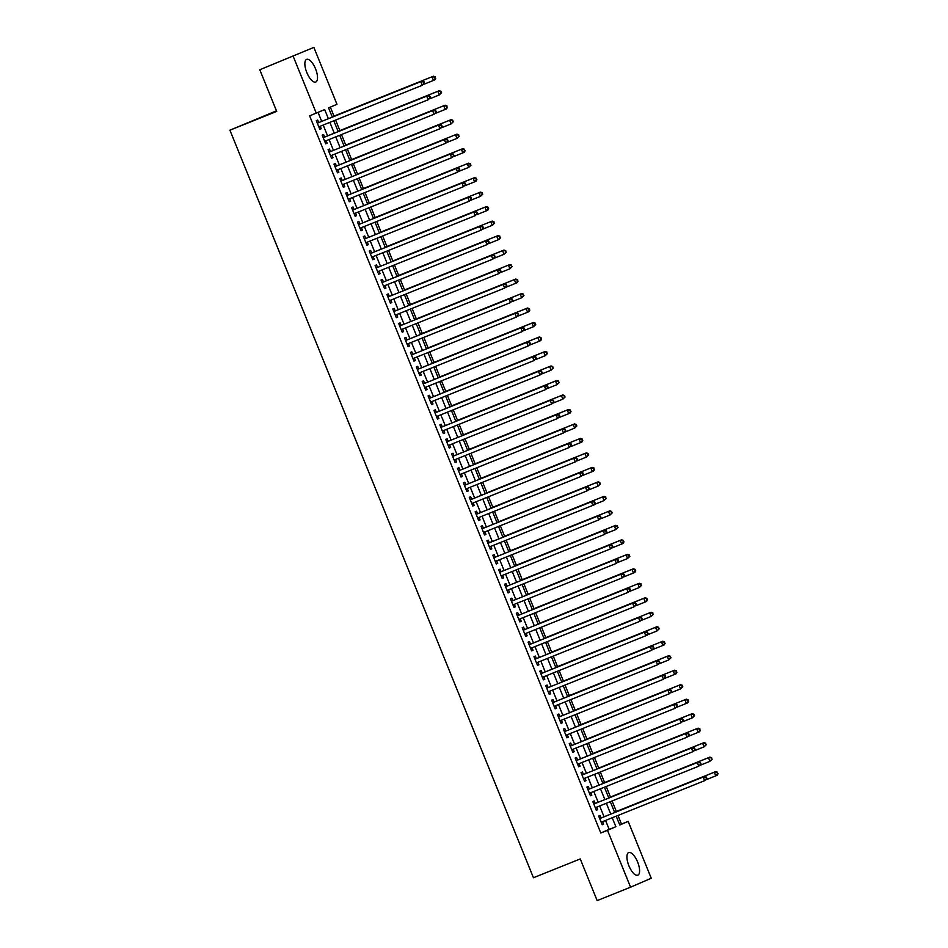<?xml version="1.0" encoding="UTF-8"?>
<svg xmlns="http://www.w3.org/2000/svg" width="948" height="948" viewBox="0 0 948 948"><rect width="100%" height="100%" fill="white"/><g stroke="black" fill="none" stroke-linecap="round" stroke-linejoin="round"><path stroke-width="1.42" d="M628.903 865.773A12.194 4.74 -111.9 0 1 628.714 852.56A12.194 4.74 -111.9 0 1 637.613 862.005A12.194 4.74 -111.9 0 1 637.803 875.205A12.194 4.74 -111.9 0 1 628.903 865.773M306.832 72.581A12.194 4.74 -111.9 0 1 306.642 59.38A12.194 4.74 -111.9 0 1 315.542 68.813A12.194 4.74 -111.9 0 1 315.731 82.026A12.194 4.74 -111.9 0 1 306.832 72.581M276.472 110.845L229.914 130.184L533.451 877.73L580.247 858.947L597.157 900.6L630.574 887.186L607.49 830.318L615.868 826.703L612.23 817.757M229.914 130.184L276.697 111.402L259.788 69.749L313.871 47.4L336.955 104.268L328.577 107.882L332.333 117.125M619.708 824.831L621.473 824.073L617.978 815.458M616.366 811.5L612.088 800.965M610.476 797.007L606.21 786.485M604.599 782.527L600.321 771.992M598.721 768.034L594.443 757.511M592.832 753.553L588.554 743.019M586.954 739.061L582.676 728.538M581.065 724.58L576.799 714.045M575.187 710.088L570.909 699.565M569.298 695.607L565.032 685.072M563.42 681.114L559.142 670.58M557.543 666.622L553.265 656.099M551.653 652.141L547.375 641.606M545.775 637.649L541.498 627.126M539.886 623.168L535.608 612.633M534.008 608.675L529.731 598.152M528.119 594.195L523.853 583.66M522.241 579.702L517.964 569.179M516.364 565.221L512.086 554.687M510.474 550.729L506.196 540.194M504.597 536.236L500.319 525.713M498.707 521.755L494.429 511.221M492.83 507.263L488.552 496.74M486.94 492.782L482.674 482.248M481.063 478.29L476.785 467.767M475.185 463.809L470.907 453.274M469.296 449.316L465.018 438.794M463.418 434.824L459.14 424.301M457.529 420.343L453.251 409.809M451.651 405.851L447.373 395.328M445.761 391.37L441.495 380.835M439.884 376.877L435.606 366.355M434.006 362.397L429.728 351.862M428.117 347.904L423.839 337.381M422.239 333.423L417.961 322.889M416.35 318.931L412.072 308.396M410.472 304.438L406.194 293.916M404.583 289.958L400.317 279.423M398.705 275.465L394.427 264.942M392.828 260.984L388.55 250.45M386.938 246.492L382.66 235.969M381.06 232.011L376.783 221.477M375.171 217.519L370.893 206.996M369.293 203.038L365.016 192.503M363.404 188.545L359.138 178.011M357.526 174.053L353.249 163.53M351.649 159.572L347.371 149.037M345.759 145.08L341.481 134.557M339.882 130.599L335.604 120.064M333.992 116.106L330.342 107.124M621.473 824.073L628.157 821.383L651.24 878.251L630.574 887.186M601.103 817.97L600.072 815.434L598.674 816.038L602.205 824.736L603.603 824.132L602.584 821.632M595.214 803.489L594.195 800.953L592.796 801.558L596.328 810.244L597.714 809.639L596.707 807.151M589.336 788.997L588.305 786.461L586.907 787.065L590.438 795.763L591.836 795.159L590.817 792.658M583.458 774.516L582.428 771.98L581.029 772.584L584.561 781.27L585.959 780.666L584.94 778.166M577.569 760.023L576.538 757.488L575.152 758.092L578.671 766.79L580.069 766.185L579.062 763.685M571.691 745.543L570.66 743.007L569.262 743.611L572.793 752.297L574.192 751.693L573.173 749.193M565.802 731.05L564.771 728.514L563.385 729.119L566.916 737.817L568.302 737.212L567.295 734.712M559.924 716.558L558.893 714.022L557.495 714.626L561.026 723.324L562.425 722.72L561.406 720.219M554.035 702.077L553.016 699.541L551.618 700.145L555.149 708.831L556.535 708.227L555.528 705.739M548.157 687.584L547.126 685.049L545.728 685.653L549.259 694.351L550.658 693.746L549.639 691.246M542.28 673.104L541.249 670.568L539.85 671.172L543.382 679.858L544.78 679.254L543.761 676.765M536.39 658.611L535.359 656.075L533.973 656.68L537.492 665.378L538.891 664.773L537.883 662.273M530.513 644.13L529.482 641.595L528.083 642.199L531.615 650.885L533.013 650.281L531.994 647.78M524.623 629.638L523.592 627.102L522.206 627.706L525.737 636.404L527.124 635.8L526.116 633.3M518.746 615.157L517.715 612.621L516.316 613.226L519.848 621.912L521.246 621.307L520.227 618.807M512.856 600.665L511.837 598.129L510.439 598.733L513.97 607.419L515.356 606.827L514.349 604.326M506.979 586.172L505.948 583.636L504.549 584.241L508.081 592.938L509.479 592.334L508.46 589.834M501.101 571.691L500.07 569.156L498.672 569.76L502.203 578.446L503.601 577.842L502.582 575.353M495.212 557.199L494.181 554.663L492.782 555.267L496.314 563.965L497.712 563.361L496.705 560.861M489.334 542.718L488.303 540.182L486.905 540.787L490.436 549.473L491.834 548.868L490.815 546.38M483.444 528.226L482.414 525.69L481.027 526.294L484.546 534.992L485.945 534.388L484.938 531.887M477.567 513.745L476.536 511.209L475.138 511.813L478.669 520.499L480.067 519.895L479.048 517.395M471.677 499.252L470.658 496.716L469.26 497.321L472.791 506.019L474.178 505.414L473.171 502.914M465.8 484.76L464.769 482.236L463.371 482.828L466.902 491.526L468.3 490.922L467.281 488.421M459.922 470.279L458.891 467.743L457.493 468.348L461.024 477.034L462.423 476.441L461.403 473.941M454.033 455.787L453.002 453.251L451.604 453.855L455.135 462.553L456.533 461.949L455.526 459.448M448.155 441.306L447.124 438.77L445.726 439.374L449.257 448.06L450.656 447.456L449.636 444.968M442.266 426.813L441.235 424.277L439.848 424.882L443.368 433.58L444.766 432.975L443.759 430.475M436.388 412.333L435.357 409.797L433.959 410.401L437.49 419.087L438.888 418.483L437.869 415.982M430.499 397.84L429.48 395.304L428.081 395.909L431.613 404.606L432.999 404.002L431.992 401.502M424.621 383.359L423.59 380.823L422.192 381.428L425.723 390.114L427.121 389.51L426.102 387.009M418.743 368.867L417.713 366.331L416.314 366.935L419.846 375.633L421.244 375.029L420.225 372.528M412.854 354.374L411.823 351.85L410.425 352.443L413.956 361.141L415.354 360.536L414.347 358.036M406.976 339.894L405.945 337.358L404.547 337.962L408.078 346.648L409.477 346.044L408.458 343.555M401.087 325.401L400.056 322.865L398.67 323.469L402.189 332.167L403.587 331.563L402.58 329.063M395.209 310.92L394.178 308.384L392.78 308.989L396.311 317.675L397.71 317.07L396.691 314.582M389.32 296.428L388.301 293.892L386.903 294.496L390.434 303.194L391.82 302.59L390.813 300.089M383.442 281.947L382.411 279.411L381.013 280.016L384.544 288.702L385.943 288.097L384.924 285.597M377.565 267.454L376.534 264.919L375.135 265.523L378.667 274.221L380.065 273.617L379.046 271.116M371.675 252.974L370.644 250.438L369.246 251.042L372.777 259.728L374.176 259.124L373.168 256.624M365.798 238.481L364.767 235.945L363.368 236.55L366.9 245.248L368.298 244.643L367.279 242.143M359.908 223.989L358.877 221.453L357.491 222.057L361.01 230.755L362.409 230.151L361.401 227.65M354.031 209.508L353 206.972L351.601 207.576L355.133 216.263L356.531 215.658L355.512 213.17M348.141 195.015L347.122 192.48L345.724 193.084L349.255 201.782L350.642 201.177L349.634 198.677M342.264 180.535L341.233 177.999L339.834 178.603L343.366 187.289L344.764 186.685L343.745 184.196M336.386 166.042L335.355 163.506L333.957 164.111L337.488 172.809L338.886 172.204L337.867 169.704M330.496 151.562L329.466 149.026L328.067 149.63L331.599 158.316L332.997 157.712L331.99 155.211M324.619 137.069L323.588 134.533L322.19 135.137L325.721 143.835L327.119 143.231L326.1 140.731M328.375 118.713L324.678 109.577L309.617 115.881L600.807 833.008L609.185 829.381L605.547 820.447M604.066 816.785L599.669 805.954M598.188 802.292L593.792 791.473M592.299 787.812L587.902 776.981M586.421 773.319L582.025 762.488M580.532 758.838L576.135 748.008M574.654 744.346L570.258 733.515M568.764 729.865L564.368 719.034M562.887 715.373L558.49 704.542M557.009 700.88L552.613 690.061M551.12 686.399L546.723 675.569M545.242 671.907L540.846 661.088M539.353 657.426L534.956 646.595M533.475 642.934L529.079 632.103M527.586 628.453L523.189 617.622M521.708 613.96L517.312 603.129M515.831 599.48L511.434 588.649M509.941 584.987L505.545 574.156M504.063 570.495L499.667 559.676M498.174 556.014L493.778 545.183M492.296 541.521L487.9 530.702M486.407 527.041L482.011 516.21M480.529 512.548L476.133 501.717M474.652 498.067L470.255 487.236M468.762 483.575L464.366 472.744M462.885 469.094L458.488 458.263M456.995 454.602L452.599 443.771M451.118 440.109L446.721 429.29M445.228 425.628L440.832 414.797M439.351 411.136L434.954 400.317M433.473 396.655L429.077 385.824M427.584 382.163L423.187 371.332M421.706 367.682L417.31 356.851M415.817 353.189L411.42 342.358M409.939 338.709L405.543 327.878M404.049 324.216L399.653 313.385M398.172 309.723L393.776 298.904M392.294 295.243L387.898 284.412M386.405 280.75L382.008 269.931M380.527 266.269L376.131 255.439M374.638 251.777L370.241 240.946M368.76 237.296L364.364 226.465M362.871 222.804L358.474 211.973M356.993 208.311L352.597 197.492M351.116 193.83L346.719 183M345.226 179.338L340.83 168.519M339.348 164.857L334.952 154.026M333.459 150.365L329.063 139.534M327.581 135.884L323.185 125.053M321.692 121.391L318.066 112.433M318.729 122.588L317.699 120.052L316.312 120.657L319.832 129.343L321.23 128.738L320.223 126.238M259.788 69.749L313.871 47.4M600.807 833.008L607.49 830.318M316.3 113.203L293.205 56.335M610.749 814.107L606.353 803.276M604.871 799.614L600.475 788.783M598.982 785.122L594.586 774.303M593.104 770.641L588.708 759.81M587.215 756.149L582.819 745.329M581.337 741.668L576.941 730.837M575.46 727.175L571.052 716.344M569.57 712.695L565.174 701.864M563.693 698.202L559.296 687.371M557.803 683.709L553.407 672.89M551.926 669.229L547.529 658.398M546.036 654.736L541.64 643.917M540.159 640.255L535.762 629.425M534.281 625.763L529.873 614.932M528.391 611.282L523.995 600.451M522.514 596.79L518.118 585.959M516.624 582.309L512.228 571.478M510.747 567.816L506.351 556.986M504.857 553.324L500.461 542.505M498.98 538.843L494.583 528.012M493.102 524.351L488.694 513.532M487.213 509.87L482.816 499.039M481.335 495.377L476.939 484.546M475.446 480.897L471.049 470.066M469.568 466.404L465.172 455.573M463.679 451.923L459.282 441.093M457.801 437.431L453.405 426.6M451.923 422.938L447.515 412.119M446.034 408.458L441.638 397.627M440.156 393.965L435.76 383.146M434.267 379.484L429.871 368.654M428.389 364.992L423.993 354.161M422.5 350.511L418.104 339.68M416.622 336.019L412.226 325.188M410.745 321.538L406.337 310.707M404.855 307.045L400.459 296.214M398.978 292.553L394.581 281.734M393.088 278.072L388.692 267.241M387.211 263.58L382.814 252.761M381.321 249.099L376.925 238.268M375.444 234.606L371.047 223.775M369.554 220.126L365.158 209.295M363.676 205.633L359.28 194.802M357.799 191.152L353.403 180.321M351.909 176.66L347.513 165.829M346.032 162.167L341.636 151.348M340.142 147.687L335.746 136.856M334.265 133.194L329.868 122.375M616.188 816.169L619.779 825.009L628.157 821.383M333.815 120.787L338.211 131.606M339.704 135.268L344.1 146.099M345.582 149.76L349.978 160.591M351.471 164.241L355.867 175.072M357.349 178.734L361.745 189.564M363.238 193.214L367.634 204.045M369.116 207.707L373.512 218.538M374.993 222.199L379.39 233.018M380.883 236.68L385.279 247.511M386.76 251.173L391.157 261.992M392.65 265.653L397.046 276.484M398.527 280.146L402.924 290.977M404.417 294.627L408.813 305.457M410.294 309.119L414.691 319.95M416.172 323.6L420.568 334.431M422.061 338.092L426.458 348.923M427.939 352.585L432.335 363.404M433.829 367.066L438.225 377.897M439.706 381.558L444.102 392.377M445.596 396.039L449.992 406.87M451.473 410.531L455.87 421.362M457.351 425.012L461.747 435.843M463.24 439.505L467.637 450.336M469.118 453.985L473.514 464.816M475.007 468.478L479.404 479.309M480.885 482.97L485.281 493.79M486.774 497.451L491.171 508.282M492.652 511.944L497.048 522.763M498.529 526.424L502.926 537.255M504.419 540.917L508.815 551.748M510.297 555.398L514.693 566.229M516.186 569.89L520.582 580.721M522.064 584.383L526.46 595.202M527.953 598.863L532.349 609.694M533.831 613.356L538.227 624.175M539.708 627.837L544.105 638.668M545.598 642.329L549.994 653.16M551.475 656.81L555.872 667.641M557.365 671.303L561.761 682.133M563.242 685.783L567.639 696.614M569.132 700.276L573.528 711.107M575.009 714.768L579.406 725.587M580.887 729.249L585.283 740.08M586.776 743.742L591.173 754.561M592.654 758.222L597.05 769.053M598.544 772.715L602.94 783.546M604.421 787.196L608.817 798.026M610.311 801.688L614.707 812.519M609.185 829.381L615.868 826.703M319.82 129.307L321.23 128.738M325.709 143.788L327.119 143.231M331.587 158.28L332.997 157.712M337.464 172.773L338.886 172.204M343.354 187.254L344.764 186.685M349.231 201.746L350.642 201.177M355.121 216.227L356.531 215.658M360.998 230.72L362.409 230.151M366.888 245.2L368.298 244.643M372.765 259.693L374.176 259.124M378.643 274.173L380.065 273.617M384.533 288.666L385.943 288.097M390.41 303.159L391.82 302.59M396.3 317.639L397.71 317.07M402.177 332.132L403.587 331.563M408.067 346.613L409.477 346.044M413.944 361.105L415.354 360.536M419.822 375.586L421.244 375.029M425.711 390.078L427.121 389.51M431.589 404.571L432.999 404.002M437.478 419.052L438.888 418.483M443.356 433.544L444.766 432.975M449.245 448.025L450.656 447.456M455.123 462.517L456.533 461.949M461.001 476.998L462.423 476.441M466.89 491.491L468.3 490.922M472.768 505.971L474.178 505.414M478.657 520.464L480.067 519.895M484.535 534.956L485.945 534.388M490.424 549.437L491.834 548.868M496.302 563.93L497.712 563.361M502.191 578.41L503.601 577.842M508.069 592.903L509.479 592.334M513.946 607.384L515.356 606.827M519.836 621.876L521.246 621.307M525.713 636.357L527.124 635.8M531.603 650.849L533.013 650.281M537.48 665.342L538.891 664.773M543.37 679.823L544.78 679.254M549.248 694.315L550.658 693.746M555.125 708.796L556.535 708.227M561.015 723.288L562.425 722.72M566.892 737.769L568.302 737.212M572.782 752.262L574.192 751.693M578.659 766.742L580.069 766.185M584.549 781.235L585.959 780.666M590.426 795.728L591.836 795.159M596.304 810.208L597.714 809.639M602.193 824.701L603.603 824.132M424.55 83.069L423.969 81.623L423.412 81.86L424.55 83.069L422.275 85.273L318.812 126.807A1.564 1.446 -113.4 0 0 318.812 126.819M423.993 83.305L422.275 85.273L420.805 81.658L422.204 81.054L317.663 123.015A1.564 1.446 -113.4 0 1 317.307 123.098M317.663 123.015L420.805 81.658L423.412 81.86M423.969 81.623L422.204 81.054M433.378 76.219L332.215 116.829L433.378 76.219L435.132 76.788L435.168 78.483L435.132 76.788M423.886 84.277L433.449 80.45L431.98 76.824L434.575 77.025M435.724 78.234L434.848 79.845L433.449 80.45L435.168 78.483M430.439 97.561L429.847 96.103L429.29 96.352L430.439 97.561L428.164 99.765L324.69 141.299A1.564 1.446 -113.4 0 1 324.726 141.276M429.882 97.798L428.164 99.765L426.695 96.139L428.093 95.535L323.541 137.496A1.564 1.446 -113.4 0 1 323.185 137.59M323.221 137.673L426.695 96.139L429.29 96.352M429.847 96.103L428.093 95.535M436.317 112.042L435.736 110.596L435.168 110.833L436.317 112.042L434.042 114.246L330.568 155.78A1.564 1.446 -113.4 0 1 330.615 155.768M435.76 112.291L434.042 114.246L432.572 110.632L433.971 110.027L329.43 151.988A1.564 1.446 -113.4 0 1 329.063 152.071M329.43 151.988L432.572 110.632L435.168 110.833M435.736 110.596L433.971 110.027M442.206 126.534L441.614 125.077L441.638 126.771L442.206 126.534L439.931 128.738L336.457 170.273A1.564 1.446 -113.4 0 1 336.493 170.249M441.638 126.771L439.931 128.738L438.462 125.112L439.848 124.508L335.308 166.469A1.564 1.446 -113.4 0 1 334.952 166.564M334.988 166.647L438.462 125.112L441.057 125.326M441.614 125.077L439.848 124.508M448.084 141.015L447.492 139.569L447.527 141.264L448.084 141.015L445.809 143.231L342.335 184.753A1.564 1.446 -113.4 0 1 342.382 184.742M447.527 141.264L445.809 143.231L444.339 139.605L445.738 139.001L341.197 180.961A1.564 1.446 -113.4 0 1 340.83 181.044M341.197 180.961L444.339 139.605L446.935 139.806M447.492 139.569L445.738 139.001M429.776 98.77L439.327 94.93L437.858 91.316L439.256 90.712L338.092 131.31M440.464 91.518L441.045 92.963L441.021 91.281L437.858 91.316L338.104 131.345M441.602 92.726L439.327 94.93L441.045 92.963M439.256 90.712L441.021 91.281M445.145 105.192L343.982 145.802L445.145 105.192L446.899 105.761L446.935 107.456L446.899 105.761M435.653 113.262L445.216 109.423L443.747 105.797L446.342 106.01M447.492 107.207L446.615 108.819L445.216 109.423L446.935 107.456M441.543 127.743L451.094 123.904L449.625 120.289L451.023 119.685L349.859 160.283M452.22 120.491L452.812 121.937L452.789 120.254L449.625 120.289L349.871 160.319M453.369 121.7L451.094 123.904L452.812 121.937M451.023 119.685L452.789 120.254M456.9 134.166L355.737 174.776L456.9 134.166L458.666 134.734L458.69 136.429L458.666 134.734M447.42 142.236L456.983 138.396L455.514 134.77L458.109 134.983M459.259 136.192L456.983 138.396L458.69 136.429M453.962 155.508L453.381 154.062L452.824 154.299L453.962 155.508L451.698 157.712L348.224 199.246A1.564 1.446 -113.4 0 1 348.26 199.234M453.405 155.745L451.698 157.712L450.217 154.086L451.615 153.481L347.075 195.454A1.564 1.446 -113.4 0 1 346.719 195.537M346.755 195.62L450.217 154.086L452.824 154.299M453.381 154.062L451.615 153.481M453.298 156.716L462.861 152.877L461.392 149.263L462.79 148.658L361.626 189.256M463.987 149.464L464.579 150.922L464.544 149.227L461.392 149.263L361.638 189.304M465.136 150.673L464.259 152.273L462.861 152.877L464.579 150.922M462.79 148.658L464.544 149.227M459.851 169.988L459.259 168.543L458.702 168.791L459.851 169.988L457.576 172.204L354.102 213.727M459.294 170.237L457.576 172.204L456.106 168.578L457.505 167.974L352.964 209.935A1.564 1.446 -113.4 0 1 352.597 210.029M352.632 210.112L456.106 168.578L458.702 168.791M459.259 168.543L457.505 167.974M468.668 163.139L367.504 203.749L468.668 163.139L470.433 163.708L470.457 165.402L470.433 163.708M459.188 171.209L468.75 167.369L467.269 163.743L469.876 163.957M471.014 165.165L468.75 167.369L470.457 165.402M465.729 184.481L465.148 183.035L464.591 183.272L465.729 184.481L463.454 186.685L359.991 228.219A1.564 1.446 -113.4 0 0 359.991 228.231M465.172 184.718L463.454 186.685L461.984 183.071L463.382 182.466L358.842 224.427A1.564 1.446 -113.4 0 1 358.486 224.51M358.51 224.593L461.984 183.071L464.591 183.272M465.148 183.035L463.382 182.466M465.065 185.689L474.628 181.85L473.159 178.236L474.557 177.632L373.394 218.241M475.754 178.437L476.346 179.895L476.311 178.2L473.159 178.236L373.405 218.277M476.903 179.646L476.026 181.258L474.628 181.85L476.346 179.895M474.557 177.632L476.311 178.2M471.618 198.973L471.026 197.516L470.469 197.765L471.618 198.973L469.343 201.177L365.869 242.712A1.564 1.446 -113.4 0 1 365.904 242.688M471.061 199.21L469.343 201.177L467.874 197.551L469.272 196.947L364.719 238.908A1.564 1.446 -113.4 0 1 364.364 239.003M364.719 238.908L467.874 197.551L470.469 197.765M471.026 197.516L469.272 196.947M480.435 192.112L379.271 232.722L480.435 192.112L482.2 192.693L482.224 194.376L482.2 192.693M470.955 200.182L480.506 196.343L479.036 192.717L481.643 192.93M482.781 194.139L480.506 196.343L482.224 194.376M477.496 213.454L476.915 212.008L476.346 212.245L477.496 213.454L475.221 215.658L371.746 257.192A1.564 1.446 -113.4 0 1 371.794 257.181M476.939 213.691L475.221 215.658L473.751 212.044L475.149 211.44L370.609 253.4A1.564 1.446 -113.4 0 1 370.241 253.483M370.277 253.578L473.751 212.044L476.346 212.245M476.915 212.008L475.149 211.44M476.832 214.663L486.395 210.835L484.926 207.209L486.324 206.605L385.161 247.215M487.521 207.422L488.113 208.868L488.078 207.174L484.926 207.209L385.172 247.25M488.67 208.619L487.793 210.231L486.395 210.835L488.113 208.868M486.324 206.605L488.078 207.174M483.385 227.947L482.793 226.489L482.816 228.184L483.385 227.947L481.11 230.151L377.636 271.685A1.564 1.446 -113.4 0 0 377.636 271.697M482.816 228.184L481.11 230.151L479.641 226.525L481.027 225.92L376.486 267.881A1.564 1.446 -113.4 0 1 376.131 267.976M376.486 267.881L479.641 226.525L482.236 226.738M482.793 226.489L481.027 225.92M492.202 221.097L391.038 261.695L492.202 221.097L493.967 221.666L493.991 223.349L493.967 221.666M482.722 229.155L492.273 225.316L490.803 221.702L493.398 221.903M494.548 223.112L492.273 225.316L493.991 223.349M489.263 242.427L488.67 240.982L488.706 242.676L489.263 242.427L486.988 244.631L383.513 286.166A1.564 1.446 -113.4 0 1 383.561 286.154M488.706 242.676L486.988 244.631L485.518 241.017L486.916 240.413L382.376 282.374A1.564 1.446 -113.4 0 1 382.008 282.457M382.044 282.551L485.518 241.017L488.113 241.219M488.67 240.982L486.916 240.413M488.599 243.648L498.162 239.808L496.693 236.182L498.079 235.578L396.916 276.188M499.288 236.396L499.869 237.841L499.845 236.147L496.693 236.182L396.939 276.224M500.437 237.593L499.56 239.204L498.162 239.808L499.869 237.841M498.079 235.578L499.845 236.147M495.14 256.92L494.56 255.462L494.003 255.711L495.14 256.92L492.877 259.124L389.403 300.658M494.583 257.157L492.877 259.124L491.396 255.498L492.794 254.894L388.253 296.854A1.564 1.446 -113.4 0 1 387.898 296.949M388.253 296.854L491.396 255.498L494.003 255.711M494.56 255.462L492.794 254.894M494.477 258.129L504.04 254.289L502.57 250.675L503.969 250.071L402.805 290.669M505.166 250.876L505.758 252.322L505.722 250.639L502.57 250.675L402.817 290.704M506.315 252.085L504.04 254.289L505.758 252.322M503.969 250.071L505.722 250.639M501.03 271.401L500.437 269.955L500.473 271.649L501.03 271.401L498.755 273.617L395.28 315.139M500.473 271.649L498.755 273.617L497.285 269.99L498.684 269.386L394.143 311.347A1.564 1.446 -113.4 0 1 393.776 311.442M393.811 311.525L497.285 269.99L499.88 270.192M500.437 269.955L498.684 269.386M506.907 285.893L506.327 284.447L505.77 284.684L506.907 285.893L504.632 288.097L401.17 329.631A1.564 1.446 -113.4 0 0 401.17 329.643M506.351 286.13L504.632 288.097L503.163 284.471L504.561 283.867L400.02 325.839A1.564 1.446 -113.4 0 1 399.665 325.922M400.02 325.839L503.163 284.471L505.77 284.684M506.327 284.447L504.561 283.867M512.797 300.374L512.204 298.928L511.647 299.177L512.797 300.374L510.522 302.59L407.048 344.112A1.564 1.446 -113.4 0 1 407.083 344.1M512.24 300.623L510.522 302.59L509.052 298.964L510.451 298.359L405.898 340.32A1.564 1.446 -113.4 0 1 405.543 340.415M405.578 340.498L509.052 298.964L511.647 299.177M512.204 298.928L510.451 298.359M518.674 314.866L518.094 313.421L517.525 313.658L518.674 314.866L516.399 317.07L412.925 358.605M518.118 315.103L516.399 317.07L514.93 313.456L516.328 312.852L411.788 354.813A1.564 1.446 -113.4 0 1 411.42 354.896M411.788 354.813L514.93 313.456L517.525 313.658M518.094 313.421L516.328 312.852M524.564 329.359L523.971 327.901L523.995 329.596L524.564 329.359L522.289 331.563L418.815 373.097A1.564 1.446 -113.4 0 0 418.815 373.109M523.995 329.596L522.289 331.563L520.819 327.937L522.206 327.333L417.665 369.293A1.564 1.446 -113.4 0 1 417.31 369.388M417.345 369.471L520.819 327.937L523.414 328.15M523.971 327.901L522.206 327.333M530.442 343.84L529.849 342.394L529.292 342.631L530.442 343.84L528.166 346.044L424.692 387.578M529.885 344.077L528.166 346.044L526.697 342.429L528.095 341.825L423.555 383.786A1.564 1.446 -113.4 0 1 423.187 383.869M423.555 383.786L526.697 342.429L529.292 342.631M529.849 342.394L528.095 341.825M536.319 358.332L535.739 356.875L535.182 357.123L536.319 358.332L534.056 360.536L430.582 402.071A1.564 1.446 -113.4 0 1 430.617 402.047M535.762 358.569L534.056 360.536L532.575 356.91L533.973 356.306L429.432 398.267A1.564 1.446 -113.4 0 1 429.077 398.361M429.112 398.444L532.575 356.91L535.182 357.123M535.739 356.875L533.973 356.306M542.209 372.813L541.616 371.367L541.652 373.062L542.209 372.813L539.933 375.017L436.459 416.551M541.652 373.062L539.933 375.017L538.464 371.403L539.862 370.798L435.322 412.759A1.564 1.446 -113.4 0 1 434.954 412.842M434.99 412.937L538.464 371.403L541.059 371.604M541.616 371.367L539.862 370.798M548.086 387.305L547.506 385.86L547.529 387.542L548.086 387.305L545.811 389.51L442.349 431.044A1.564 1.446 -113.4 0 0 442.349 431.056M547.529 387.542L545.811 389.51L544.342 385.883L545.74 385.279L441.199 427.24A1.564 1.446 -113.4 0 1 440.844 427.335M440.879 427.418L544.342 385.883L546.949 386.097M547.506 385.86L545.74 385.279M553.976 401.786L553.383 400.34L553.419 402.035L553.976 401.786L551.7 404.002L448.226 445.524M553.419 402.035L551.7 404.002L550.231 400.376L551.629 399.772L447.089 441.732A1.564 1.446 -113.4 0 1 446.721 441.827M447.089 441.732L550.231 400.376L552.826 400.577M553.383 400.34L551.629 399.772M559.853 416.279L559.273 414.833L558.704 415.07L559.853 416.279L557.578 418.483L454.104 460.017A1.564 1.446 -113.4 0 1 454.151 460.005M559.296 416.516L557.578 418.483L556.109 414.857L557.507 414.264L452.966 456.225A1.564 1.446 -113.4 0 1 452.599 456.308M452.634 456.391L556.109 414.857L558.704 415.07M559.273 414.833L557.507 414.264M565.743 430.759L565.15 429.314L565.174 431.008L565.743 430.759L563.467 432.975L459.993 474.51A1.564 1.446 -113.4 0 1 460.029 474.486M565.174 431.008L563.467 432.975L561.998 429.349L563.385 428.745L458.844 470.706A1.564 1.446 -113.4 0 1 458.488 470.801M458.844 470.706L561.998 429.349L564.593 429.562M565.15 429.314L563.385 428.745M571.62 445.252L571.028 443.806L570.471 444.043L571.62 445.252L569.345 447.456L465.871 488.99A1.564 1.446 -113.4 0 1 465.918 488.978M571.063 445.489L569.345 447.456L567.876 443.842L569.274 443.237L464.733 485.198A1.564 1.446 -113.4 0 1 464.366 485.281M464.401 485.364L567.876 443.842L570.471 444.043M571.028 443.806L569.274 443.237M577.498 459.744L576.917 458.287L576.36 458.536L577.498 459.744L575.235 461.949L471.76 503.483A1.564 1.446 -113.4 0 1 471.796 503.459M576.941 459.981L575.235 461.949L573.753 458.322L575.152 457.718L470.611 499.679A1.564 1.446 -113.4 0 1 470.255 499.774M470.611 499.679L573.753 458.322L576.36 458.536M576.917 458.287L575.152 457.718M583.387 474.225L582.795 472.779L582.83 474.474L583.387 474.225L581.112 476.429L477.638 517.964M582.83 474.474L581.112 476.429L579.643 472.815L581.041 472.211L476.5 514.172A1.564 1.446 -113.4 0 1 476.133 514.254M476.169 514.349L579.643 472.815L582.238 473.016M582.795 472.779L581.041 472.211M589.265 488.718L588.684 487.26L588.127 487.509L589.265 488.718L586.99 490.922L483.527 532.456A1.564 1.446 -113.4 0 1 483.563 532.432M588.708 488.955L586.99 490.922L585.52 487.296L586.919 486.691L482.378 528.652A1.564 1.446 -113.4 0 1 482.022 528.747M482.378 528.652L585.52 487.296L588.127 487.509M588.684 487.26L586.919 486.691M595.154 503.198L594.562 501.753L594.597 503.447L595.154 503.198L594.278 504.81L489.405 546.937A1.564 1.446 -113.4 0 1 489.441 546.925M594.597 503.447L592.879 505.403L591.41 501.788L592.808 501.184L488.267 543.145A1.564 1.446 -113.4 0 1 487.9 543.228M487.936 543.322L591.41 501.788L594.005 501.99M594.562 501.753L592.808 501.184M601.032 517.691L600.451 516.245L599.883 516.482L601.032 517.691L598.757 519.895L495.283 561.429A1.564 1.446 -113.4 0 1 495.33 561.417M600.475 517.928L598.757 519.895L597.287 516.269L598.686 515.665L494.145 557.637A1.564 1.446 -113.4 0 1 493.778 557.72M494.145 557.637L597.287 516.269L599.883 516.482M600.451 516.245L598.686 515.665M606.921 532.172L606.329 530.726L606.353 532.421L606.921 532.172L604.646 534.388L501.172 575.91A1.564 1.446 -113.4 0 0 501.172 575.922M606.353 532.421L604.646 534.388L603.177 530.761L604.563 530.157L500.023 572.118A1.564 1.446 -113.4 0 1 499.667 572.213M499.703 572.296L603.177 530.761L605.772 530.963M606.329 530.726L604.563 530.157M612.799 546.664L612.207 545.219L611.65 545.456L612.799 546.664L610.524 548.868L507.05 590.403A1.564 1.446 -113.4 0 1 507.097 590.391M612.242 546.901L610.524 548.868L609.054 545.254L610.453 544.65L505.912 586.611A1.564 1.446 -113.4 0 1 505.545 586.694M505.912 586.611L609.054 545.254L611.65 545.456M612.207 545.219L610.453 544.65M618.677 561.145L618.096 559.699L617.539 559.948L618.677 561.145L616.413 563.361L512.939 604.895A1.564 1.446 -113.4 0 1 512.975 604.871M618.12 561.394L616.413 563.361L614.932 559.735L616.33 559.13L511.79 601.091A1.564 1.446 -113.4 0 1 511.434 601.186M511.79 601.091L614.932 559.735L617.539 559.948M618.096 559.699L616.33 559.13M624.566 575.637L623.974 574.192L624.009 575.874L624.566 575.637L622.291 577.842L518.817 619.376M624.009 575.874L622.291 577.842L620.822 574.227L622.22 573.623L517.679 615.584A1.564 1.446 -113.4 0 1 517.312 615.667M517.347 615.75L620.822 574.227L623.417 574.429M623.974 574.192L622.22 573.623M630.444 590.13L629.863 588.672L629.306 588.921L630.444 590.13L628.169 592.334L524.706 633.868A1.564 1.446 -113.4 0 0 524.706 633.88M629.887 590.367L628.169 592.334L626.699 588.708L628.097 588.104L523.557 630.065A1.564 1.446 -113.4 0 1 523.201 630.159M523.557 630.065L626.699 588.708L629.306 588.921M629.863 588.672L628.097 588.104M636.333 604.611L635.741 603.165L635.776 604.86L636.333 604.611L634.058 606.815L530.584 648.349A1.564 1.446 -113.4 0 1 530.619 648.337M635.776 604.86L634.058 606.815L632.589 603.201L633.987 602.596L529.446 644.557A1.564 1.446 -113.4 0 1 529.079 644.64M529.114 644.735L632.589 603.201L635.184 603.402M635.741 603.165L633.987 602.596M642.211 619.103L641.63 617.646L641.061 617.895L642.211 619.103L639.936 621.307L536.461 662.842A1.564 1.446 -113.4 0 1 536.509 662.818M641.654 619.34L639.936 621.307L638.466 617.681L639.864 617.077L535.324 659.038A1.564 1.446 -113.4 0 1 534.956 659.133M535.324 659.038L638.466 617.681L641.061 617.895M641.63 617.646L639.864 617.077M648.1 633.584L647.508 632.138L647.543 633.833L648.1 633.584L647.223 635.196L542.351 677.322A1.564 1.446 -113.4 0 1 542.386 677.31M647.543 633.833L645.825 635.788L644.356 632.174L645.742 631.569L541.201 673.53A1.564 1.446 -113.4 0 1 540.846 673.613M540.881 673.708L644.356 632.174L646.951 632.375M647.508 632.138L645.742 631.569M653.978 648.077L653.385 646.631L652.828 646.868L653.978 648.077L651.703 650.281L548.228 691.815A1.564 1.446 -113.4 0 1 548.276 691.803M653.421 648.314L651.703 650.281L650.233 646.655L651.631 646.05L547.091 688.023A1.564 1.446 -113.4 0 1 546.723 688.106M547.091 688.023L650.233 646.655L652.828 646.868M653.385 646.631L651.631 646.05M659.855 662.557L659.275 661.111L658.718 661.36L659.855 662.557L657.592 664.773L554.118 706.296A1.564 1.446 -113.4 0 1 554.153 706.284M659.298 662.806L657.592 664.773L656.111 661.147L657.509 660.543L552.968 702.504A1.564 1.446 -113.4 0 1 552.613 702.598M552.648 702.681L656.111 661.147L658.718 661.36M659.275 661.111L657.509 660.543M665.745 677.05L665.152 675.604L664.595 675.841L665.745 677.05L663.47 679.254L559.995 720.788M665.188 677.287L663.47 679.254L662 675.64L663.399 675.035L558.858 716.996A1.564 1.446 -113.4 0 1 558.49 717.079M558.526 717.162L662 675.64L664.595 675.841M665.152 675.604L663.399 675.035M671.622 691.53L671.042 690.085L670.485 690.334L671.622 691.53L669.347 693.746L565.885 735.281A1.564 1.446 -113.4 0 1 565.92 735.257M671.065 691.779L669.347 693.746L667.878 690.12L669.276 689.516L564.735 731.477A1.564 1.446 -113.4 0 1 564.38 731.572M564.416 731.655L667.878 690.12L670.485 690.334M671.042 690.085L669.276 689.516M677.512 706.023L676.919 704.577L676.955 706.26L677.512 706.023L675.237 708.227L571.763 749.761A1.564 1.446 -113.4 0 1 571.798 749.75M676.955 706.26L675.237 708.227L673.767 704.613L675.166 704.009L570.625 745.969A1.564 1.446 -113.4 0 1 570.258 746.052M570.625 745.969L673.767 704.613L676.362 704.814M676.919 704.577L675.166 704.009M683.39 720.516L682.809 719.058L682.24 719.307L683.39 720.516L681.114 722.72L577.64 764.254A1.564 1.446 -113.4 0 1 577.688 764.23M682.833 720.753L681.114 722.72L679.645 719.094L681.043 718.489L576.503 760.45A1.564 1.446 -113.4 0 1 576.135 760.545M576.171 760.628L679.645 719.094L682.24 719.307M682.809 719.058L681.043 718.489M689.279 734.996L688.686 733.551L688.722 735.245L689.279 734.996L687.004 737.2L583.53 778.735A1.564 1.446 -113.4 0 0 583.53 778.746M688.722 735.245L687.004 737.2L685.534 733.586L686.921 732.982L582.38 774.943A1.564 1.446 -113.4 0 1 582.025 775.026M582.38 774.943L685.534 733.586L688.13 733.788M688.686 733.551L686.921 732.982M695.157 749.489L694.564 748.031L694.007 748.28L695.157 749.489L692.881 751.693L589.407 793.227A1.564 1.446 -113.4 0 1 589.455 793.203M694.6 749.726L692.881 751.693L691.412 748.067L692.81 747.462L588.27 789.423A1.564 1.446 -113.4 0 1 587.902 789.518M587.938 789.601L691.412 748.067L694.007 748.28M694.564 748.031L692.81 747.462M701.034 763.97L700.454 762.524L700.477 764.218L701.034 763.97L698.771 766.185L595.297 807.708A1.564 1.446 -113.4 0 1 595.332 807.696M700.477 764.218L698.771 766.185L697.29 762.559L698.688 761.955L594.147 803.916A1.564 1.446 -113.4 0 1 593.792 804.011M594.147 803.916L697.29 762.559L699.897 762.761M700.454 762.524L698.688 761.955M706.924 778.462L706.331 777.016L706.367 778.699L706.924 778.462L704.648 780.666L601.174 822.2M706.367 778.699L704.648 780.666L703.179 777.04L704.577 776.436L600.037 818.408A1.564 1.446 -113.4 0 1 599.669 818.491M599.705 818.574L703.179 777.04L705.774 777.253M706.331 777.016L704.577 776.436M500.366 272.621L509.929 268.782L508.448 265.156L509.846 264.551L408.683 305.161M511.055 265.369L511.636 266.815L511.612 265.12L508.448 265.156L408.707 305.197M512.193 266.578L509.929 268.782L511.636 266.815M509.846 264.551L511.612 265.12M506.244 287.102L515.807 283.262L514.337 279.648L515.736 279.044L414.572 319.642M516.933 279.85L517.525 281.307L517.49 279.613L514.337 279.648L414.584 319.689M518.082 281.058L517.205 282.658L515.807 283.262L517.525 281.307M515.736 279.044L517.49 279.613M512.133 301.594L521.684 297.755L520.215 294.129L521.613 293.524L420.45 334.134M522.822 294.342L523.403 295.788L523.379 294.093L520.215 294.129L420.462 334.17M523.96 295.551L521.684 297.755L523.403 295.788M521.613 293.524L523.379 294.093M518.011 316.075L527.574 312.248L526.104 308.621L527.503 308.017L426.339 348.627M528.7 308.823L529.292 310.28L529.257 308.586L526.104 308.621L426.351 348.663M529.849 310.032L528.972 311.643L527.574 312.248L529.292 310.28M527.503 308.017L529.257 308.586M523.9 330.568L533.451 326.728L531.982 323.102L533.38 322.498L432.217 363.108M534.577 323.315L535.17 324.761L535.146 323.078L531.982 323.102L432.229 363.143M535.727 324.524L533.451 326.728L535.17 324.761M533.38 322.498L535.146 323.078M529.778 345.048L539.341 341.221L537.871 337.595L539.258 336.99L438.094 377.6M540.467 337.808L541.047 339.254L541.024 337.559L537.871 337.595L438.118 377.636M541.616 339.005L540.739 340.616L539.341 341.221L541.047 339.254M539.258 336.99L541.024 337.559M535.656 359.541L545.219 355.701L543.749 352.087L545.147 351.483L443.984 392.081M546.344 352.289L546.937 353.734L546.901 352.052L543.749 352.087L443.996 392.116M547.494 353.497L545.219 355.701L546.937 353.734M545.147 351.483L546.901 352.052M541.545 374.033L551.108 370.194L549.627 366.568L551.025 365.964L449.862 406.574M552.234 366.781L552.814 368.227L552.791 366.532L549.627 366.568L449.885 406.609M553.371 367.99L551.108 370.194L552.814 368.227M551.025 365.964L552.791 366.532M547.423 388.514L556.986 384.675L555.516 381.06L556.914 380.456L455.751 421.054M558.111 381.262L558.704 382.708L558.668 381.025L555.516 381.06L455.763 421.102M559.261 382.471L556.986 384.675L558.704 382.708M556.914 380.456L558.668 381.025M553.312 403.007L562.863 399.167L561.394 395.541L562.792 394.937L461.629 435.547M564.001 395.754L564.581 397.2L564.558 395.506L561.394 395.541L461.64 435.582M565.138 396.963L562.863 399.167L564.581 397.2M562.792 394.937L564.558 395.506M559.19 417.487L568.753 413.648L567.283 410.034L568.682 409.429L467.518 450.027M569.878 410.235L570.471 411.693L570.435 409.998L567.283 410.034L467.53 450.075M571.028 411.444L570.151 413.044L568.753 413.648L570.471 411.693M568.682 409.429L570.435 409.998M565.079 431.98L574.63 428.141L573.161 424.514L574.559 423.91L473.396 464.52M575.756 424.728L576.348 426.173L576.325 424.491L573.161 424.514L473.408 464.556M576.905 425.936L574.63 428.141L576.348 426.173M574.559 423.91L576.325 424.491M580.437 438.403L479.273 479.013L580.437 438.403L582.202 438.971L582.226 440.666L582.202 438.971M570.957 446.461L580.52 442.633L579.05 439.007L581.645 439.208M582.795 440.417L581.918 442.029L580.52 442.633L582.226 440.666M576.834 460.953L586.397 457.114L584.928 453.488L586.326 452.895L485.163 493.493M587.523 453.701L588.115 455.147L588.08 453.464L584.928 453.488L485.175 493.529M588.672 454.91L586.397 457.114L588.115 455.147M586.326 452.895L588.08 453.464M592.204 467.376L491.04 507.986L592.204 467.376L593.969 467.945L593.993 469.639L593.969 467.945M582.724 475.434L592.287 471.606L590.805 467.98L593.412 468.194M594.55 469.39L593.673 471.002L592.287 471.606L593.993 469.639M588.601 489.926L598.164 486.087L596.695 482.473L598.093 481.868L496.93 522.466M599.29 482.674L599.883 484.12L599.847 482.437L596.695 482.473L496.942 522.502M600.44 483.883L598.164 486.087L599.883 484.12M598.093 481.868L599.847 482.437M603.971 496.349L502.807 536.959L603.971 496.349L605.736 496.918L605.76 498.612L605.736 496.918M594.491 504.419L604.042 500.58L602.572 496.953L605.179 497.167M606.317 498.375L604.042 500.58L605.76 498.612M600.368 518.9L609.931 515.06L608.462 511.446L609.86 510.842L508.697 551.44M611.057 511.647L611.65 513.093L611.614 511.41L608.462 511.446L508.709 551.487M612.207 512.856L609.931 515.06L611.65 513.093M609.86 510.842L611.614 511.41M615.738 525.322L514.574 565.932L615.738 525.322L617.504 525.891L617.527 527.586L617.504 525.891M606.258 533.392L615.809 529.553L614.34 525.927L616.935 526.14M618.084 527.349L615.809 529.553L617.527 527.586M612.135 547.873L621.698 544.034L620.229 540.419L621.615 539.815L520.452 580.413M622.824 540.621L623.405 542.078L623.381 540.384L620.229 540.419L520.476 580.46M623.974 541.829L623.097 543.429L621.698 544.034L623.405 542.078M621.615 539.815L623.381 540.384M618.013 562.365L627.576 558.526L626.107 554.9L627.505 554.296L526.341 594.906M628.702 555.113L629.294 556.559L629.259 554.876L626.107 554.9L526.353 594.941M629.851 556.322L627.576 558.526L629.294 556.559M627.505 554.296L629.259 554.876M623.903 576.846L633.465 573.019L631.984 569.393L633.383 568.788L532.219 609.398M634.591 569.594L635.172 571.052L635.148 569.357L631.984 569.393L532.243 609.434M635.729 570.803L634.852 572.414L633.465 573.019L635.172 571.052M633.383 568.788L635.148 569.357M639.272 583.281L538.109 623.879L639.272 583.281L641.026 583.85L641.061 585.532L641.026 583.85M629.78 591.339L639.343 587.499L637.874 583.873L640.469 584.087M641.618 585.295L639.343 587.499L641.061 585.532M635.67 605.819L645.221 601.992L643.751 598.366L645.15 597.761L543.986 638.371M646.358 598.579L646.939 600.025L646.915 598.33L643.751 598.366L543.998 638.407M647.496 599.776L646.619 601.388L645.221 601.992L646.939 600.025M645.15 597.761L646.915 598.33M651.039 612.254L549.876 652.852L651.039 612.254L652.793 612.823L652.828 614.505L652.793 612.823M641.547 620.312L651.11 616.473L649.641 612.858L652.236 613.06M653.385 614.268L651.11 616.473L652.828 614.505M647.437 634.805L656.988 630.965L655.518 627.339L656.917 626.735L555.753 667.345M658.113 627.552L658.706 628.998L658.682 627.303L655.518 627.339L555.765 667.38M659.263 628.761L656.988 630.965L658.706 628.998M656.917 626.735L658.682 627.303M662.794 641.227L561.631 681.825L662.794 641.227L664.56 641.796L664.584 643.491L664.56 641.796M653.314 649.285L662.877 645.446L661.408 641.832L664.003 642.033M665.152 643.242L664.275 644.841L662.877 645.446L664.584 643.491M659.192 663.778L668.755 659.938L667.285 656.312L668.684 655.708L567.52 696.318M669.88 656.526L670.473 657.971L670.437 656.277L667.285 656.312L567.532 696.353M671.03 657.734L668.755 659.938L670.473 657.971M668.684 655.708L670.437 656.277M674.561 670.2L573.398 710.81L674.561 670.2L676.327 670.769L676.351 672.464L676.327 670.769M665.081 678.258L674.644 674.419L673.163 670.805L675.77 671.006M676.908 672.215L676.031 673.827L674.644 674.419L676.351 672.464M670.959 692.751L680.522 688.912L679.052 685.285L680.451 684.681L579.287 725.291M681.648 685.499L682.24 686.945L682.205 685.262L679.052 685.285L579.299 725.327M682.797 686.707L680.522 688.912L682.24 686.945M680.451 684.681L682.205 685.262M686.328 699.174L585.165 739.784L686.328 699.174L688.094 699.743L688.118 701.437L688.094 699.743M676.848 707.232L686.399 703.404L684.93 699.778L687.537 699.991M688.675 701.188L687.798 702.8L686.399 703.404L688.118 701.437M682.726 721.724L692.289 717.885L690.819 714.271L692.218 713.666L591.054 754.264M693.415 714.472L694.007 715.918L693.972 714.235L690.819 714.271L591.066 754.3M694.564 715.681L692.289 717.885L694.007 715.918M692.218 713.666L693.972 714.235M698.095 728.147L596.932 768.757L698.095 728.147L699.861 728.716L699.885 730.41L699.861 728.716M688.615 736.217L698.166 732.377L696.697 728.751L699.292 728.965M700.442 730.161L699.565 731.773L698.166 732.377L699.885 730.41M694.493 750.697L704.056 746.858L702.587 743.244L703.973 742.64L602.809 783.238M705.182 743.445L705.762 744.891L705.739 743.208L702.587 743.244L602.833 783.273M706.331 744.654L704.056 746.858L705.762 744.891M703.973 742.64L705.739 743.208M700.371 765.19L709.934 761.351L708.464 757.725L709.862 757.12L608.699 797.73M711.059 757.938L711.652 759.384L711.616 757.689L708.464 757.725L608.711 797.766M712.209 759.147L709.934 761.351L711.652 759.384M709.862 757.12L711.616 757.689M706.26 779.671L715.823 775.831L714.342 772.217L715.74 771.613L614.577 812.211M716.949 772.419L717.529 773.876L717.506 772.182L714.342 772.217L614.6 812.258M718.086 773.627L717.209 775.227L715.823 775.831L717.529 773.876M715.74 771.613L717.506 772.182"/></g></svg>
